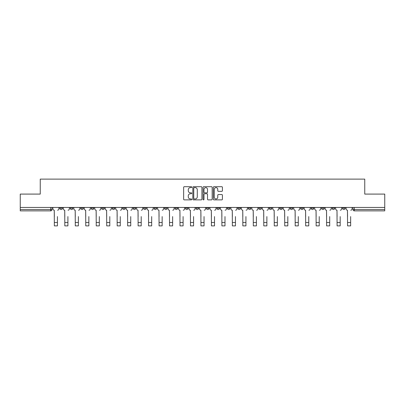 <?xml version="1.0" encoding="UTF-8"?>
<svg xmlns="http://www.w3.org/2000/svg" width="405" height="405" viewBox="0 0 405 405"><rect width="100%" height="100%" fill="white"/><g stroke="black" fill="none" stroke-linecap="round" stroke-linejoin="round"><path stroke-width="0.61" d="M191.762 187.161A0.461 0.461 0 0 0 191.297 186.7L184.3 186.7A0.658 0.658 0 0 0 183.637 187.358L183.637 199.214A0.658 0.658 0 0 0 184.3 199.878L191.297 199.878A0.461 0.461 0 0 0 191.762 199.417A0.461 0.461 0 0 0 191.297 198.951L190.39 198.951A2.106 2.106 0 0 1 188.285 196.845L188.285 195.858A2.106 2.106 0 0 1 190.39 193.747L191.297 193.747A0.461 0.461 0 0 0 191.762 193.286A0.461 0.461 0 0 0 191.297 192.826L190.39 192.826A2.106 2.106 0 0 1 188.285 190.72L188.285 189.727A2.106 2.106 0 0 1 190.39 187.621L191.297 187.621A0.461 0.461 0 0 0 191.762 187.161M342.529 207.451L342.529 208.19L345.212 208.19A1.342 1.342 0 0 1 343.87 209.532A1.342 1.342 0 0 1 342.529 208.19L342.529 207.451M332.054 207.451L332.054 208.19L334.743 208.19A1.342 1.342 0 0 1 333.396 209.532A1.342 1.342 0 0 1 332.054 208.19L332.054 207.451M269.224 207.451L269.224 208.19L271.907 208.19A1.342 1.342 0 0 1 270.565 209.532A1.342 1.342 0 0 1 269.224 208.19L269.224 207.451M258.755 207.451L258.755 208.19L261.438 208.19A1.342 1.342 0 0 1 260.096 209.532A1.342 1.342 0 0 1 258.755 208.19L258.755 207.451M248.28 207.451L248.28 208.19L250.963 208.19A1.342 1.342 0 0 1 249.622 209.532A1.342 1.342 0 0 1 248.28 208.19L248.28 207.451M227.337 207.451L227.337 208.19L230.02 208.19A1.342 1.342 0 0 1 228.678 209.532A1.342 1.342 0 0 1 227.337 208.19L227.337 207.451M206.393 208.19L206.393 207.451L206.393 208.19A1.342 1.342 0 0 0 207.735 209.532A1.342 1.342 0 0 1 206.393 208.19L209.076 208.19A1.342 1.342 0 0 1 207.735 209.532A1.342 1.342 0 0 0 209.076 208.19L209.076 207.451L209.076 208.19M195.924 208.19L195.924 207.451L195.924 208.19A1.342 1.342 0 0 0 197.265 209.532A1.342 1.342 0 0 1 195.924 208.19L198.607 208.19A1.342 1.342 0 0 1 197.265 209.532M185.45 208.19L185.45 207.451L185.45 208.19A1.342 1.342 0 0 0 186.791 209.532A1.342 1.342 0 0 1 185.45 208.19L188.133 208.19A1.342 1.342 0 0 1 186.791 209.532A1.342 1.342 0 0 0 188.133 208.19L188.133 207.451L188.133 208.19M174.98 207.451L174.98 208.19L177.663 208.19A1.342 1.342 0 0 1 176.322 209.532A1.342 1.342 0 0 1 174.98 208.19L174.98 207.451M164.506 207.451L164.506 208.19L167.189 208.19A1.342 1.342 0 0 1 165.847 209.532A1.342 1.342 0 0 1 164.506 208.19L164.506 207.451M154.037 207.451L154.037 208.19L156.72 208.19A1.342 1.342 0 0 1 155.378 209.532A1.342 1.342 0 0 1 154.037 208.19L154.037 207.451M143.562 208.19L143.562 207.451L143.562 208.19A1.342 1.342 0 0 0 144.904 209.532A1.342 1.342 0 0 1 143.562 208.19L146.245 208.19A1.342 1.342 0 0 1 144.904 209.532M122.619 208.19L122.619 207.451L122.619 208.19A1.342 1.342 0 0 0 123.96 209.532A1.342 1.342 0 0 1 122.619 208.19L125.302 208.19A1.342 1.342 0 0 1 123.96 209.532A1.342 1.342 0 0 0 125.302 208.19L125.302 207.451L125.302 208.19M112.144 208.19L112.144 207.451L112.144 208.19A1.342 1.342 0 0 0 113.491 209.532A1.342 1.342 0 0 1 112.144 208.19L114.833 208.19A1.342 1.342 0 0 1 113.491 209.532A1.342 1.342 0 0 0 114.833 208.19L114.833 207.451L114.833 208.19M101.675 208.19L101.675 207.451L101.675 208.19A1.342 1.342 0 0 0 103.017 209.532A1.342 1.342 0 0 1 101.675 208.19L104.358 208.19A1.342 1.342 0 0 1 103.017 209.532A1.342 1.342 0 0 0 104.358 208.19L104.358 207.451L104.358 208.19M91.201 208.19L91.201 207.451L91.201 208.19A1.342 1.342 0 0 0 92.548 209.532A1.342 1.342 0 0 1 91.201 208.19L93.889 208.19A1.342 1.342 0 0 1 92.548 209.532M80.732 208.19L80.732 207.451L80.732 208.19A1.342 1.342 0 0 0 82.073 209.532A1.342 1.342 0 0 1 80.732 208.19L83.415 208.19A1.342 1.342 0 0 1 82.073 209.532A1.342 1.342 0 0 0 83.415 208.19L83.415 207.451L83.415 208.19M70.257 208.19L70.257 207.451L70.257 208.19A1.342 1.342 0 0 0 71.604 209.532A1.342 1.342 0 0 1 70.257 208.19L72.946 208.19A1.342 1.342 0 0 1 71.604 209.532A1.342 1.342 0 0 0 72.946 208.19L72.946 207.451L72.946 208.19M221.758 191.342A0.658 0.658 0 0 0 222.416 190.684L222.416 187.358A0.658 0.658 0 0 0 221.758 186.7L213.982 186.7A0.658 0.658 0 0 0 213.324 187.358L213.324 199.214A0.658 0.658 0 0 0 213.982 199.878L221.758 199.878A0.658 0.658 0 0 0 222.416 199.214L222.416 195.2A0.658 0.658 0 0 0 221.758 194.537L218.427 194.537A0.658 0.658 0 0 0 217.769 195.2L217.769 197.189A1.762 1.762 0 0 1 216.007 198.951A1.762 1.762 0 0 1 214.245 197.189L214.245 189.383A1.762 1.762 0 0 1 216.007 187.621A1.762 1.762 0 0 1 217.769 189.383L217.769 190.684A0.658 0.658 0 0 0 218.427 191.342L221.758 191.342M20.25 207.451L20.25 194.091L40.252 194.091L40.252 179.121L364.748 179.121L364.748 194.091L384.75 194.091L384.75 207.451L20.25 207.451L20.25 209.532L52.002 209.532L52.002 207.451L52.002 209.532A1.342 1.342 0 0 1 50.66 210.873L20.25 210.873L20.25 209.532M201.923 187.358A0.658 0.658 0 0 0 201.265 186.7L193.489 186.7A0.658 0.658 0 0 0 192.831 187.358L192.831 199.214A0.658 0.658 0 0 0 193.489 199.878L201.265 199.878A0.658 0.658 0 0 0 201.923 199.214L201.923 187.358M203.735 186.7L211.511 186.7A0.658 0.658 0 0 1 212.169 187.358L212.169 199.214A0.658 0.658 0 0 1 211.511 199.878L208.185 199.878A0.658 0.658 0 0 1 207.522 199.214L207.522 194.405A0.658 0.658 0 0 0 206.864 193.747L204.657 193.747A0.658 0.658 0 0 0 203.998 194.405L203.998 199.417A0.461 0.461 0 0 1 203.538 199.878A0.461 0.461 0 0 1 203.077 199.417L203.077 187.358A0.658 0.658 0 0 1 203.735 186.7M352.998 207.451L352.998 209.532L384.75 209.532L384.75 210.873L354.34 210.873A1.342 1.342 0 0 1 352.998 209.532L352.998 207.451M384.75 207.451L384.75 209.532M345.212 207.451L345.212 208.19M334.743 207.451L334.743 208.19L334.743 207.451M324.268 207.451L324.268 208.19A1.342 1.342 0 0 1 322.927 209.532A1.342 1.342 0 0 1 321.585 208.19L324.268 208.19M321.585 207.451L321.585 208.19M313.799 207.451L313.799 208.19A1.342 1.342 0 0 1 312.452 209.532A1.342 1.342 0 0 1 311.111 208.19L313.799 208.19M311.111 207.451L311.111 208.19M303.325 207.451L303.325 208.19A1.342 1.342 0 0 1 301.983 209.532A1.342 1.342 0 0 1 300.642 208.19L303.325 208.19M300.642 207.451L300.642 208.19M292.856 207.451L292.856 208.19A1.342 1.342 0 0 1 291.509 209.532A1.342 1.342 0 0 1 290.167 208.19L292.856 208.19M290.167 207.451L290.167 208.19M282.381 207.451L282.381 208.19A1.342 1.342 0 0 1 281.04 209.532A1.342 1.342 0 0 1 279.698 208.19L282.381 208.19M279.698 207.451L279.698 208.19M271.907 207.451L271.907 208.19A1.342 1.342 0 0 1 270.565 209.532M261.438 207.451L261.438 208.19M250.963 208.19L250.963 207.451L250.963 208.19A1.342 1.342 0 0 1 249.622 209.532M240.494 207.451L240.494 208.19A1.342 1.342 0 0 1 239.152 209.532A1.342 1.342 0 0 1 237.811 208.19A1.342 1.342 0 0 0 239.152 209.532A1.342 1.342 0 0 0 240.494 208.19L237.811 208.19L237.811 207.451M230.02 208.19L230.02 207.451L230.02 208.19A1.342 1.342 0 0 1 228.678 209.532M219.55 207.451L219.55 208.19A1.342 1.342 0 0 1 218.209 209.532A1.342 1.342 0 0 1 216.867 208.19A1.342 1.342 0 0 0 218.209 209.532M216.867 207.451L216.867 208.19L219.55 208.19M198.607 207.451L198.607 208.19L198.607 207.451M177.663 208.19L177.663 207.451L177.663 208.19A1.342 1.342 0 0 1 176.322 209.532M167.189 208.19L167.189 207.451L167.189 208.19A1.342 1.342 0 0 1 165.847 209.532M156.72 208.19L156.72 207.451L156.72 208.19A1.342 1.342 0 0 1 155.378 209.532M146.245 207.451L146.245 208.19L146.245 207.451M135.776 208.19L135.776 207.451L135.776 208.19A1.342 1.342 0 0 1 134.435 209.532A1.342 1.342 0 0 1 133.093 208.19L135.776 208.19A1.342 1.342 0 0 1 134.435 209.532M133.093 207.451L133.093 208.19M93.889 207.451L93.889 208.19L93.889 207.451M62.471 207.451L62.471 208.19A1.342 1.342 0 0 1 61.13 209.532A1.342 1.342 0 0 1 59.788 208.19A1.342 1.342 0 0 0 61.13 209.532A1.342 1.342 0 0 0 62.471 208.19L62.471 207.451M59.788 207.451L59.788 208.19L62.471 208.19M50.66 207.451L50.66 210.873A1.342 1.342 0 0 0 52.002 209.532M194.213 187.621A0.461 0.461 0 0 0 193.752 188.082L193.752 198.49A0.461 0.461 0 0 0 194.213 198.951L195.169 198.951A2.106 2.106 0 0 0 197.281 196.845L197.281 189.727A2.106 2.106 0 0 0 195.169 187.621L194.213 187.621M207.522 189.413A1.762 1.762 0 0 0 205.76 187.652A1.762 1.762 0 0 0 203.998 189.413L203.998 192.167A0.658 0.658 0 0 0 204.657 192.826L206.864 192.826A0.658 0.658 0 0 0 207.522 192.167L207.522 189.413M52.908 208.858L52.908 207.451L52.908 208.858A1.342 1.342 0 0 0 54.25 210.205L54.351 216.579M54.25 210.205L54.351 225.879L57.439 225.879L57.439 216.579M58.882 208.858L58.882 207.451L58.882 208.858A1.342 1.342 0 0 1 57.54 210.205M57.439 225.879L54.351 225.879M63.377 208.858L63.377 207.451L63.377 208.858A1.342 1.342 0 0 0 64.724 210.205L64.82 216.579M64.724 210.205L64.82 225.879L67.908 225.879L67.908 216.579M69.351 208.858L69.351 207.451L69.351 208.858A1.342 1.342 0 0 1 68.01 210.205M73.852 208.858L73.852 207.451L73.852 208.858A1.342 1.342 0 0 0 75.193 210.205L75.295 216.579M75.193 210.205L75.295 225.879L78.383 225.879L78.383 216.579M79.826 208.858L79.826 207.451L79.826 208.858A1.342 1.342 0 0 1 78.484 210.205M67.908 225.879L64.82 225.879M78.383 225.879L75.295 225.879M84.321 208.858L84.321 207.451L84.321 208.858A1.342 1.342 0 0 0 85.668 210.205L85.764 216.579M85.668 210.205L85.764 225.879L88.852 225.879L88.852 216.579M90.295 208.858L90.295 207.451L90.295 208.858A1.342 1.342 0 0 1 88.953 210.205M94.795 208.858L94.795 207.451L94.795 208.858A1.342 1.342 0 0 0 96.137 210.205L96.238 216.579M96.137 210.205L96.238 225.879L99.326 225.879L99.326 216.579M100.769 208.858L100.769 207.451L100.769 208.858A1.342 1.342 0 0 1 99.427 210.205M105.265 208.858L105.265 207.451L105.265 208.858A1.342 1.342 0 0 0 106.611 210.205L106.707 216.579M106.611 210.205L106.707 225.879L109.795 225.879L109.795 216.579M111.238 208.858L111.238 207.451L111.238 208.858A1.342 1.342 0 0 1 109.897 210.205M88.852 225.879L85.764 225.879M99.326 225.879L96.238 225.879M109.795 225.879L106.707 225.879M115.739 208.858L115.739 207.451L115.739 208.858A1.342 1.342 0 0 0 117.08 210.205L117.182 216.579M117.08 210.205L117.182 225.879L120.27 225.879L120.27 216.579M121.713 208.858L121.713 207.451L121.713 208.858A1.342 1.342 0 0 1 120.371 210.205M120.27 225.879L117.182 225.879M126.208 208.858L126.208 207.451L126.208 208.858A1.342 1.342 0 0 0 127.555 210.205L127.651 216.579M127.555 210.205L127.651 225.879L130.739 225.879L130.739 216.579M132.182 208.858L132.182 207.451L132.182 208.858A1.342 1.342 0 0 1 130.84 210.205M130.739 225.879L127.651 225.879M136.682 208.858L136.682 207.451L136.682 208.858A1.342 1.342 0 0 0 138.024 210.205L138.125 216.579M138.024 210.205L138.125 225.879L141.213 225.879L141.213 216.579M142.656 208.858L142.656 207.451L142.656 208.858A1.342 1.342 0 0 1 141.315 210.205M141.213 225.879L138.125 225.879M147.152 208.858L147.152 207.451L147.152 208.858A1.342 1.342 0 0 0 148.498 210.205L148.594 216.579M148.498 210.205L148.594 225.879L151.683 225.879L151.683 216.579M153.131 208.858L153.131 207.451L153.131 208.858A1.342 1.342 0 0 1 151.784 210.205M151.683 225.879L148.594 225.879M157.626 208.858L157.626 207.451L157.626 208.858A1.342 1.342 0 0 0 158.968 210.205L159.069 216.579M158.968 210.205L159.069 225.879L162.157 225.879L162.157 216.579M163.6 208.858L163.6 207.451L163.6 208.858A1.342 1.342 0 0 1 162.258 210.205M162.157 225.879L159.069 225.879M168.095 208.858L168.095 207.451L168.095 208.858A1.342 1.342 0 0 0 169.442 210.205L169.543 216.579M169.442 210.205L169.543 225.879L172.626 225.879L172.626 216.579M174.074 208.858L174.074 207.451L174.074 208.858A1.342 1.342 0 0 1 172.727 210.205M172.626 225.879L169.543 225.879M178.57 208.858L178.57 207.451L178.57 208.858A1.342 1.342 0 0 0 179.911 210.205L180.012 216.579M179.911 210.205L180.012 225.879L183.1 225.879L183.1 216.579M184.543 208.858L184.543 207.451L184.543 208.858A1.342 1.342 0 0 1 183.202 210.205M183.1 225.879L180.012 225.879M189.039 208.858L189.039 207.451L189.039 208.858A1.342 1.342 0 0 0 190.385 210.205L190.487 216.579M190.385 210.205L190.487 225.879L193.57 225.879L193.57 216.579M195.018 208.858L195.018 207.451L195.018 208.858A1.342 1.342 0 0 1 193.671 210.205M193.57 225.879L190.487 225.879M199.513 208.858L199.513 207.451L199.513 208.858A1.342 1.342 0 0 0 200.855 210.205L200.956 216.579M200.855 210.205L200.956 225.879L204.044 225.879L204.044 216.579M205.487 208.858L205.487 207.451L205.487 208.858A1.342 1.342 0 0 1 204.145 210.205M204.044 225.879L200.956 225.879M209.982 208.858L209.982 207.451L209.982 208.858A1.342 1.342 0 0 0 211.329 210.205L211.43 216.579M211.329 210.205L211.43 225.879L214.513 225.879L214.513 216.579M215.961 208.858L215.961 207.451L215.961 208.858A1.342 1.342 0 0 1 214.615 210.205M214.513 225.879L211.43 225.879M220.457 208.858L220.457 207.451L220.457 208.858A1.342 1.342 0 0 0 221.798 210.205L221.899 216.579M221.798 210.205L221.899 225.879L224.988 225.879L224.988 216.579M226.43 208.858L226.43 207.451L226.43 208.858A1.342 1.342 0 0 1 225.089 210.205M224.988 225.879L221.899 225.879M230.926 208.858L230.926 207.451L230.926 208.858A1.342 1.342 0 0 0 232.273 210.205L232.374 216.579M232.273 210.205L232.374 225.879L235.457 225.879L235.457 216.579M236.905 208.858L236.905 207.451L236.905 208.858A1.342 1.342 0 0 1 235.558 210.205M235.457 225.879L232.374 225.879M241.4 208.858L241.4 207.451L241.4 208.858A1.342 1.342 0 0 0 242.742 210.205L242.843 216.579M242.742 210.205L242.843 225.879L245.931 225.879L245.931 216.579M247.374 208.858L247.374 207.451L247.374 208.858A1.342 1.342 0 0 1 246.032 210.205M245.931 225.879L242.843 225.879M251.869 208.858L251.869 207.451L251.869 208.858A1.342 1.342 0 0 0 253.216 210.205L253.317 216.579M253.216 210.205L253.317 225.879L256.406 225.879L256.406 216.579M257.848 208.858L257.848 207.451L257.848 208.858A1.342 1.342 0 0 1 256.502 210.205M256.406 225.879L253.317 225.879M262.344 208.858L262.344 207.451L262.344 208.858A1.342 1.342 0 0 0 263.685 210.205L263.787 216.579M263.685 210.205L263.787 225.879L266.875 225.879L266.875 216.579M268.318 208.858L268.318 207.451L268.318 208.858A1.342 1.342 0 0 1 266.976 210.205M266.875 225.879L263.787 225.879M272.818 208.858L272.818 207.451L272.818 208.858A1.342 1.342 0 0 0 274.16 210.205L274.261 216.579M274.16 210.205L274.261 225.879L277.349 225.879L277.349 216.579M278.792 208.858L278.792 207.451L278.792 208.858A1.342 1.342 0 0 1 277.445 210.205M277.349 225.879L274.261 225.879M283.287 208.858L283.287 207.451L283.287 208.858A1.342 1.342 0 0 0 284.629 210.205L284.73 216.579M284.629 210.205L284.73 225.879L287.818 225.879L287.818 216.579M289.261 208.858L289.261 207.451L289.261 208.858A1.342 1.342 0 0 1 287.92 210.205M287.818 225.879L284.73 225.879M293.762 208.858L293.762 207.451L293.762 208.858A1.342 1.342 0 0 0 295.103 210.205L295.204 216.579M295.103 210.205L295.204 225.879L298.293 225.879L298.293 216.579M299.735 208.858L299.735 207.451L299.735 208.858A1.342 1.342 0 0 1 298.389 210.205M298.293 225.879L295.204 225.879M304.231 208.858L304.231 207.451L304.231 208.858A1.342 1.342 0 0 0 305.572 210.205L305.674 216.579M305.572 210.205L305.674 225.879L308.762 225.879L308.762 216.579M310.205 208.858L310.205 207.451L310.205 208.858A1.342 1.342 0 0 1 308.863 210.205M308.762 225.879L305.674 225.879M314.705 208.858L314.705 207.451L314.705 208.858A1.342 1.342 0 0 0 316.047 210.205L316.148 216.579M316.047 210.205L316.148 225.879L319.236 225.879L319.236 216.579M320.679 208.858L320.679 207.451L320.679 208.858A1.342 1.342 0 0 1 319.332 210.205M319.236 225.879L316.148 225.879M325.175 208.858L325.175 207.451L325.175 208.858A1.342 1.342 0 0 0 326.516 210.205L326.617 216.579M326.516 210.205L326.617 225.879L329.705 225.879L329.705 216.579M331.148 208.858L331.148 207.451L331.148 208.858A1.342 1.342 0 0 1 329.807 210.205M329.705 225.879L326.617 225.879M335.649 208.858L335.649 207.451L335.649 208.858A1.342 1.342 0 0 0 336.99 210.205L337.092 216.579M336.99 210.205L337.092 225.879L340.18 225.879L340.18 216.579M341.623 208.858L341.623 207.451L341.623 208.858A1.342 1.342 0 0 1 340.276 210.205M340.18 225.879L337.092 225.879M346.118 208.858L346.118 207.451L346.118 208.858A1.342 1.342 0 0 0 347.46 210.205L347.561 216.579M347.46 210.205L347.561 225.879L350.649 225.879L350.649 216.579M352.092 208.858L352.092 207.451L352.092 208.858A1.342 1.342 0 0 1 350.75 210.205M350.649 225.879L347.561 225.879M354.34 207.451L354.34 210.873M57.439 222.487L54.351 222.487M67.908 222.487L64.82 222.487M78.383 222.487L75.295 222.487M88.852 222.487L85.764 222.487M99.326 222.487L96.238 222.487M109.795 222.487L106.707 222.487M120.27 222.487L117.182 222.487M130.739 222.487L127.651 222.487M141.213 222.487L138.125 222.487M151.683 222.487L148.594 222.487M162.157 222.487L159.069 222.487M172.626 222.487L169.543 222.487M183.1 222.487L180.012 222.487M193.57 222.487L190.487 222.487M204.044 222.487L200.956 222.487M214.513 222.487L211.43 222.487M224.988 222.487L221.899 222.487M235.457 222.487L232.374 222.487M245.931 222.487L242.843 222.487M256.406 222.487L253.317 222.487M266.875 222.487L263.787 222.487M277.349 222.487L274.261 222.487M287.818 222.487L284.73 222.487M298.293 222.487L295.204 222.487M308.762 222.487L305.674 222.487M319.236 222.487L316.148 222.487M329.705 222.487L326.617 222.487M340.18 222.487L337.092 222.487M350.649 222.487L347.561 222.487"/></g></svg>
